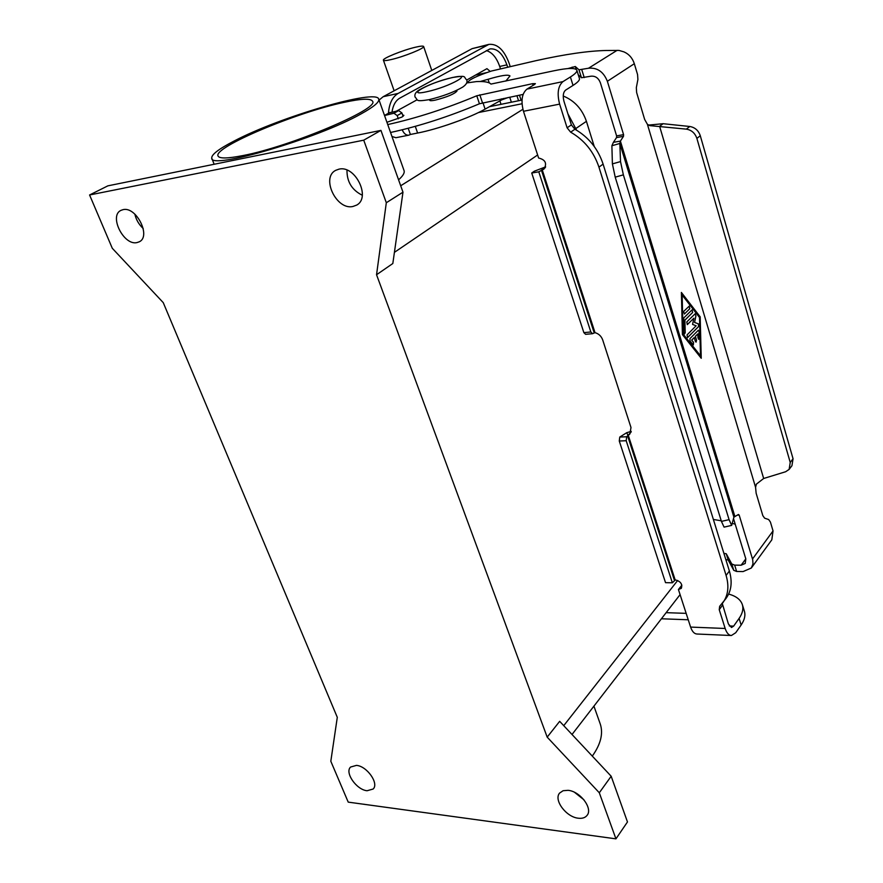 <?xml version="1.0" encoding="UTF-8"?>
<svg xmlns="http://www.w3.org/2000/svg" width="883" height="883" viewBox="0 0 883 883"><rect width="100%" height="100%" fill="white"/><g stroke="black" fill="none" stroke-linecap="round" stroke-linejoin="round"><path stroke-width="1.32" d="M391.412 59.514C404.028 56.633 424.988 48.146 423.63 46.501C423.233 45.795 420.485 46.037 415.374 47.24C402.814 50.154 382.218 58.477 383.41 60.199C383.774 60.894 386.434 60.673 391.412 59.514M486.356 50.596C492.129 52.296 496.577 57.583 499.712 66.457L500.396 68.543M509.723 97.174L511.367 102.218M466.721 80.044L486.952 68.653L490.186 71.424M499.877 100.894L501.003 104.326M388.443 113.256C389.204 103.454 392.438 96.832 398.156 93.421L488.851 44.393C497.394 43.554 504.182 49.934 509.226 63.532L510.142 66.38M519.469 95.165L521.102 100.232M488.851 44.393L472.129 48.642L383.167 96.711L379.061 100.099M392.008 112.009C393.056 105.198 395.65 100.574 399.8 98.134L489.966 48.918C497.063 48.234 502.703 53.543 506.908 64.856L507.593 66.942M516.919 95.695L518.553 100.75M343.818 102.417C361.379 98.587 370.97 98.223 372.593 101.313C379.591 108.73 290.86 146.412 243.123 155.529C227.483 158.631 219.094 158.752 217.98 155.883C213.653 147.097 296.942 112.251 343.818 102.417M234.138 141.015C218.763 148.951 211.291 154.668 211.743 158.178C209.889 170.132 317.847 138.465 361.048 113.918C373.564 106.998 379.469 102.108 378.763 99.227C377.471 88.289 280.154 116.788 234.138 141.015M592.294 756.113C600.716 744.27 603.387 733.596 600.297 724.115L600.098 723.552M456.765 90.309L456.997 90.993C454.635 93.896 447.449 96.931 435.407 100.099C431.875 100.828 429.955 100.883 429.657 100.254L429.436 99.591M460.231 120.342L447.251 124.967M356.445 765.384C366.942 766.069 379.237 783.53 373.145 789.027L367.096 790.738C356.544 789.888 344.425 772.515 350.595 767.04L356.445 765.384M568.056 790.329C580.098 791.201 593.177 808.486 587.052 815.406C585.186 817.735 582.283 818.673 578.343 818.221C566.224 817.15 553.387 799.921 559.623 793.055L563.1 790.715L568.056 790.329M339.017 169.139C355.341 165.022 371.191 197.693 356.622 205.121L352.803 206.512C336.401 210.286 320.816 177.682 335.672 170.353L339.017 169.139M123.068 209.646C136.324 206.225 151.412 236.434 139.26 241.81L136.909 242.604C123.62 245.739 108.708 215.684 121.015 210.342L123.068 209.646M402.626 115.022L403.895 115.342L401.975 117.064L386.931 122.273M387.736 124.569C416.467 118.179 446.147 108.576 476.776 95.772L532.592 83.675L535.385 83.631L534.513 84.503L526.952 89.117C521.897 93.399 520.738 100.794 523.476 111.291L538.619 158.024C545.407 159.691 547.206 163.366 544.005 169.039L538.796 171.821L531.732 173.013L583.862 332.626L585.584 334.326L592.559 333.697L595.01 332.648C598.707 333.719 601.279 336.125 602.692 339.889L630.992 427.515L629.866 434.028L626.687 436.754L619.767 437.052L626.798 432.659L631.257 431.401M526.952 89.117L562.979 81.6C558.023 85.927 556.908 93.432 559.623 104.117L567.096 127.781L570.639 132.163C584.336 140.055 593.773 151.721 598.95 167.152L726.102 575.429L729.38 571.025L603.1 164.095C597.968 148.719 588.575 137.108 574.921 129.249L571.389 124.9L563.972 101.313C562.626 96.004 563.177 92.262 565.639 90.088L573.034 85.408C577.703 82.406 579.844 80.121 579.436 78.554L576.864 70.254C575.462 67.704 567.78 67.892 553.818 70.806L490.959 84.084C489.005 82.064 484.182 81.236 476.467 81.578L466.577 82.98M562.979 81.6L570.407 76.976C575.098 74.017 577.25 71.777 576.864 70.254M417.173 99.746L396.666 111.026M390.551 132.483C419.27 126.214 448.895 116.644 479.436 103.775L523.1 94.415M531.732 173.013L534.325 171.203L545.628 166.876M729.38 571.025C732.537 581.908 731.411 591.069 725.969 598.497L719.656 606.323L719.237 609.7L725.164 628.475C726.698 633.001 728.773 635.352 731.4 635.517L735.727 632.725L741.135 624.998C744.535 620.021 745.627 615.429 744.391 611.202L742.371 604.689C740.671 599.623 736.091 596.08 728.641 594.082M722.294 603.497L728.387 623.961L731.51 627.493L733.652 626.113L739.082 618.42C742.504 613.464 743.596 608.895 742.371 604.689M731.124 635.506L696.952 634.016C694.27 633.851 692.151 631.533 690.605 627.085L678.431 589.513L681.875 585.164M538.796 171.821L590.848 331.986L592.559 333.697M678.431 589.513L681.334 588.332C682.647 584.16 680.65 581.345 675.318 579.91L672.36 582.802L665.528 582.659L619.27 441.014L619.767 437.052M726.102 575.429C729.281 586.345 728.155 595.517 722.724 602.957M666.146 612.67L686.157 613.354M661.422 618.773L688.243 619.778M631.025 432.195L628.221 435.131L675.142 579.91M672.36 582.802L626.19 440.727L626.687 436.754M337.295 717.338L330.816 761.267L348.222 802.128L615.937 838.85L599.303 792.768L547.184 737.139L376.544 274.734L386.312 202.737L363.73 140.176L89.58 194.977L112.296 248.289L163.245 302.626L337.295 717.338M363.73 140.176L380.948 130.386L107.858 185.849L89.58 194.977M386.312 202.737L402.979 192.185L380.948 130.386M376.544 274.734L392.825 263.52L402.979 192.185M547.184 737.139L559.679 721.334L611.179 776.245L599.303 792.768M576.588 130.198L567.924 113.852M615.937 838.85L627.471 821.952L611.179 776.245M134.856 214.139C136.125 219.768 138.929 224.569 143.234 228.542M346.986 170.099C346.809 181.666 351.909 190.055 362.284 195.242M574.568 792.338L583.95 799.81M522.019 103.752L478.465 112.549M378.763 99.227L404.094 170.684C404.767 172.913 402.935 175.96 398.575 179.823M489.502 106.677L522.008 100.044M563.233 96.015C574.447 100.618 582.173 109.05 586.422 121.335L594.237 146.457M505.827 81.093L509.977 75.949C508.255 74.315 500.948 75.43 488.056 79.293L480.231 81.501M467.913 82.726L467.769 82.494C468.917 79.724 476.798 75.905 491.401 71.037L536.334 60.596C565.12 54.227 588.475 50.85 606.411 50.486L618.972 50.419L623.972 51.887C629.038 54.161 632.493 58.101 634.325 63.708L637.57 74.613L637.901 79.481L636.323 87.704L636.643 92.583L644.656 119.448L647.416 124.326L649.7 125.618L686.334 129.128C691.51 130.022 695.031 133.101 696.886 138.399L700.285 135.728C698.442 130.441 694.943 127.373 689.778 126.49L663.122 123.708L659.612 126.313L763.663 478.487L785.627 471.743L789.126 469.403L790.23 462.438L696.886 138.399M696.544 340.143L696.08 342.14L695.362 341.346L694.226 337.571L691.665 340.098L693.552 342.372L693.365 344.922L690.009 341.026L689.954 338.608L698.365 330.209L699.193 331.71L698.784 339.37L697.967 337.88L697.857 333.873L695.407 336.379L696.544 340.143L695.318 336.379L697.857 333.873M696.036 342.14L696.466 340.154M694.226 337.571L691.753 340.087M693.31 344.922L693.475 342.383L691.665 340.098M698.729 339.37L699.104 331.721L698.332 330.209M684.402 314.017L683.63 311.467L689.248 306.092L689.778 308.763L684.402 314.017L689.7 308.774L689.215 306.103M700.495 355.783L699.513 317.483L682.162 295.01L683.023 333.895L700.495 355.783L683.023 333.895M700.186 316.82L701.245 358.277L682.404 334.58L681.389 292.439L700.186 316.82L681.389 292.56M701.157 358.178L700.109 316.82M682.162 295.01L683.1 333.884M685.208 332.604L684.623 333.895L683.784 332.383L683.784 317.935L691.908 309.966L692.669 312.494L684.91 320.143L685.208 332.604L684.822 320.154L692.592 312.505L692.117 309.845M684.579 333.906L685.131 332.615M694.579 322.416L698.376 323.851L698.707 326.467L687.559 337.593L687.04 334.922L696.146 325.772L692.57 324.425L693.872 318.2L687.316 324.602L686.797 321.92L695.175 313.741L695.959 315.816L694.579 322.416L695.881 315.816L695.142 313.752M687.504 337.593L698.63 326.478L698.287 323.851L694.502 322.427M687.261 324.602L693.872 318.2M733.905 517.151L619.844 143.465L611.886 145.75L613.409 142.329L620.396 141.103L619.844 143.465L620.517 161.589L623.365 174.856L729.071 519.645L731.676 525.385L733.905 517.151L738.431 514.48L739.181 515.098L752.713 559.701L752.978 563.895L751.323 568.012L743.078 571.577L736.632 571.467L733.751 570.319L728.188 560.021L725.826 559.568M751.532 567.736L771.819 539.822L773.044 530.915L770.418 522.052L768.663 519.546L764.601 518.155L762.824 515.628L756.135 493.211L755.572 487.306L756.389 484.138L763.663 478.487M734.91 516.599L620.396 141.103L623.486 136.346L623.575 134.646L607.372 81.291C603.553 71.766 597.272 67.417 588.531 68.234L578.994 69.812L575.308 66.523L567.835 68.587M391.953 136.468L395.882 137.715L408.862 135.154C406.158 135.452 403.939 133.675 402.207 129.823M408.222 128.289L410.385 134.47L408.862 135.154M578.277 74.823L581.444 77.737L590.97 76.203C595.341 75.806 598.464 77.98 600.363 82.715L616.61 135.894L616.522 137.593L613.409 142.329M410.385 134.47L417.615 133.035C437.891 129.15 469.734 117.847 485.098 109.128L501.754 99.856L508.244 97.483M648.221 125.11L663.122 123.708M403.089 116.357L401.897 112.936L398.652 110.607L389.271 112.892M384.535 115.53L393.939 113.245L397.184 115.585L398.321 118.808M611.886 145.75L612.394 163.896L615.208 177.152L721.422 521.4L724.071 527.129L731.676 525.385M790.23 462.438L793.055 458.752L700.285 135.728M723.883 553.332L726.256 553.773L731.797 563.994L734.667 565.131L741.124 565.219L745.219 563.453L745.826 558.906L733.519 518.652M793.055 458.752L791.941 465.705L789.126 469.403M735.219 524.204L732.305 523.365M721.234 520.782L713.376 519.458M486.588 72.638L475.462 75.099M506.908 64.856L499.712 66.457M486.588 45.265L472.129 48.642M398.156 93.421L383.167 96.711M426.787 91.733C403.321 96.975 430.131 82.274 452.085 77.649C475.893 72.097 449.701 86.909 426.787 91.733M542.394 169.679L545.253 167.682M570.639 132.163L574.921 129.249M598.95 167.152L603.1 164.095M567.096 127.781L571.389 124.9M570.407 76.976L573.034 85.408M532.592 83.675L533.122 85.353M479.811 94.79L482.471 102.803M476.776 95.772L479.436 103.775M559.623 104.117L523.476 111.291M594.093 332.549L541.389 170.011M590.848 331.986L583.862 332.626M542.195 169.713L595.01 332.648M690.605 627.085L725.164 628.475M719.237 609.7L722.493 605.241M741.135 624.998L739.082 618.42M729.27 625.937L733.652 626.113M674.402 580.208L627.581 435.805M627.99 435.573L626.798 432.659M626.19 440.727L619.27 441.014M563.74 725.66L677.669 580.462M394.414 252.35L537.626 154.989M575.23 129.426L576.146 128.797M400.694 185.772L522.902 109.304M586.422 121.335L576.025 128.399M488.056 79.293L489.248 82.892M752.515 558.983L773.044 530.915M755.572 487.306L647.416 124.326M634.325 63.708L607.372 81.291M588.531 68.234L617.107 50.342M623.486 136.346L616.522 137.593M623.575 134.646L616.61 135.894M581.776 69.669L584.226 77.605M415.297 126.368L417.615 133.035M482.957 102.704L485.098 109.128M501.445 98.885L501.754 99.856M503.487 98.466L503.674 99.039M572.162 67.108L572.592 68.499M575.308 66.523L576.202 69.404M578.994 69.812L581.444 77.737M686.334 129.128L689.778 126.49M401.897 112.936L397.184 115.585M398.652 110.607L393.939 113.245M390.143 112.406L385.418 115.033M623.365 174.856L615.208 177.152M620.517 161.589L612.394 163.896M741.124 565.219L745.804 558.873M728.188 560.021L726.256 553.773M733.751 570.319L731.797 563.994M736.632 571.467L734.667 565.131M739.181 515.098L737.393 515.109M729.071 519.645L721.422 521.4M423.63 46.501L431.787 70.441M394.138 90.783L383.41 60.199M415.176 97.24C414.204 94.79 415.407 92.439 418.774 90.187C427.482 85.132 438.708 80.905 452.46 77.505C467.835 75.022 463.111 76.964 466.654 79.812C467.714 82.119 466.412 84.536 462.736 87.075C454.039 92.119 442.802 96.324 429.039 99.68C414.502 101.987 418.321 99.945 415.176 97.24M211.743 158.178L214.15 164.26M600.297 724.115L593.928 706.135M572.018 734.49L680.087 594.612M389.679 112.571L384.955 115.209"/></g></svg>
